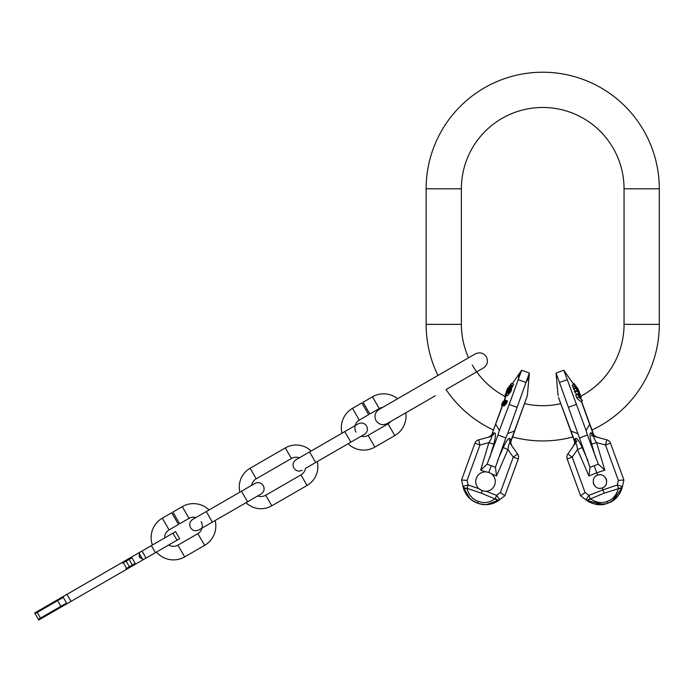 <?xml version="1.0" encoding="UTF-8"?>
<svg xmlns="http://www.w3.org/2000/svg" width="694" height="694" viewBox="0 0 694 694"><rect width="100%" height="100%" fill="white"/><g stroke="black" fill="none" stroke-linecap="round" stroke-linejoin="round"><path stroke-width="1.04" d="M468.563 357.774A81.337 81.337 0 0 1 461.38 324.358L461.38 188.803A81.337 81.337 0 0 1 542.717 107.466A81.337 81.337 0 0 1 624.053 188.803L624.053 324.358A81.337 81.337 0 0 1 580.522 396.378M437.94 375.463A116.583 116.583 0 0 1 426.133 324.358L426.133 188.803A116.583 116.583 0 0 1 542.717 72.219A116.583 116.583 0 0 1 659.3 188.803L659.3 324.358A116.583 116.583 0 0 1 591.991 430.011L593.379 433.828L591.991 430.011M560.769 403.665A81.337 81.337 0 0 1 524.673 403.665M505.562 396.716A81.337 81.337 0 0 1 472.276 365.027M573.105 436.908A116.583 116.583 0 0 1 512.554 436.968L511.166 440.785L510.116 438.66A5.422 5.188 -35 0 0 510.498 443.856A5.422 5.188 -35 0 1 510.489 443.856L510.81 444.307M490.953 435.641A5.422 5.422 0 0 1 490.675 435.927A5.422 5.422 0 0 0 492.055 433.828L493.443 430.011A116.583 116.583 0 0 1 446.069 389.551L483.388 368.002C487.431 365.113 488.42 361.409 486.364 356.889C483.484 352.856 479.78 351.867 475.26 353.914L378.993 409.495C374.951 412.383 373.962 416.088 376.018 420.607C378.898 424.641 382.602 425.639 387.122 423.583L435.259 395.797M57.238 599.954L60.899 606.296L38.361 619.308L38.769 620.011L61.306 606.998L60.899 606.296L66.537 603.043L63.284 597.404L35.108 613.669L34.7 612.967L172.936 533.157L177.005 540.201L133.014 565.593L132.606 564.89M177.005 540.201L179.642 538.674L175.573 531.63L172.936 533.157M61.306 606.998L133.014 565.593M126.334 569.453L125.935 568.75L135.165 563.415L131.912 557.785L122.682 563.112L122.274 562.409M143.511 559.538L140.223 557.681M139.407 556.267L139.442 552.493M35.108 613.669L38.361 619.308L35.108 613.669M66.945 603.745L63.284 597.404M311.155 451.005A21.688 21.688 0 0 0 285.338 447.916L250.118 468.25A21.688 21.688 0 0 0 239.89 492.15L209.05 509.96A22.364 22.364 0 0 0 182.279 506.629L172.884 512.059L179.659 523.797L189.054 518.375A8.814 8.814 0 0 1 195.916 517.542M215.149 520.526A22.364 22.364 0 0 1 204.643 545.371L184.682 556.9A22.364 22.364 0 0 1 156.488 552.042M201.087 521.602A8.814 8.814 0 0 1 197.868 533.634L177.907 545.154A8.814 8.814 0 0 1 168.763 544.955M152.42 544.998A22.364 22.364 0 0 1 162.318 518.158L171.713 512.736L178.488 524.473L169.093 529.895A8.814 8.814 0 0 0 164.695 537.911M245.988 502.716A21.688 21.688 0 0 0 271.805 505.813L307.026 485.479A21.688 21.688 0 0 0 317.262 461.571L348.102 443.761A22.364 22.364 0 0 0 374.873 447.092L368.089 435.355A8.814 8.814 0 0 1 361.227 436.188M257.717 495.95A9.49 9.49 0 0 0 265.707 495.247L300.927 474.913A9.49 9.49 0 0 0 305.525 468.346L364.385 434.357C367.421 432.197 368.158 429.421 366.623 426.029C364.454 423.002 361.678 422.256 358.286 423.791L344.788 431.59L350.886 442.156M299.426 457.78A9.49 9.49 0 0 0 291.437 458.482L256.216 478.808A9.49 9.49 0 0 0 251.618 485.384M397.619 398.738A22.364 22.364 0 0 0 372.461 396.829L363.066 402.251L369.85 413.988L379.236 408.566A8.814 8.814 0 0 1 382.515 407.465M405.756 412.826A22.364 22.364 0 0 1 394.825 435.572L374.873 447.092M390.644 421.553A8.814 8.814 0 0 1 388.05 423.834L368.089 435.355M342.003 433.203A22.364 22.364 0 0 1 352.5 408.35L361.895 402.928L368.67 414.665L359.284 420.096A8.814 8.814 0 0 0 356.057 432.128M586.031 499.932L585.996 499.906C593.726 504.972 600.995 506.073 607.814 503.202C614.875 501.016 619.742 495.499 622.405 486.65L622.266 487.24M620.254 492.419L617.903 495.976M615.569 498.474L609.185 502.656L606.409 503.671M606.4 503.671L598.827 504.573M595.409 504.148L591.349 502.942M587.02 500.634L602.999 504.391M604.552 504.13L606.148 503.74M622.093 487.873L612.264 501.016M610.902 501.814L609.436 502.543M594.012 436.387L594.853 436.613A5.422 5.188 105 0 1 591.219 432.874C589.466 432.544 589.605 436.283 591.644 444.099L596.588 442.633C593.648 438.218 593.066 436.205 594.845 436.613L606.808 439.823A5.422 5.422 0 0 1 610.494 443.197L623.906 480.04L622.405 486.65L617.304 485.002L618.406 488.307A5.422 3.123 12.8 0 0 622.501 486.234L623.906 480.04L618.354 480.361L617.304 485.002L602.965 489.886L602.253 487.917C594.168 491.257 589.275 477.819 597.612 475.182L596.762 472.831L588.894 475.919L589.987 467.244L594.168 465.717L596.762 472.831L604.769 470.142L598.358 464.199L594.168 465.717M580.592 495.802L585.996 499.906L588.85 495.36L590.126 498.604A5.422 3.123 127.2 0 1 585.658 499.645L580.592 495.802L567.189 458.968L580.592 495.802L585.059 492.48L588.85 495.36L602.965 489.886L604.162 493.165L618.311 488.723A5.422 3.123 12.8 0 0 622.405 486.65C620.61 494.31 615.751 499.836 607.814 503.202L607.155 501.389C612.55 499.715 616.272 495.49 618.311 488.723M602.253 487.917C610.59 485.279 605.697 471.842 597.612 475.182M603.789 487.127A6.775 6.775 0 0 0 604.431 486.615M606.617 480.43A6.775 6.775 0 0 0 605.775 478.114M600.119 474.774A6.775 6.775 0 0 0 599.304 474.8M600.562 488.298A6.775 6.775 0 0 1 599.746 488.324M594.09 484.993A6.775 6.775 0 0 1 593.249 482.668M595.435 476.483A6.775 6.775 0 0 1 596.077 475.971M589.987 467.244L556.059 373.016L563.78 370.206L586.092 430.532L587.436 435.06L579.62 437.905M575.317 438.66C576.454 437.281 578.744 440.239 582.214 447.535L577.486 449.591C576.888 444.316 576.046 442.399 574.944 443.856A5.422 5.188 35 0 0 575.317 438.66L574.276 440.785L572.888 436.968M575.439 443.145L567.839 453.997L574.944 443.856L567.839 453.997L572.194 457.146L567.189 458.968A5.422 5.422 0 0 1 567.839 453.997A5.422 5.422 0 0 0 567.189 458.968M573.99 445.227L571.969 448.107L573.99 445.218M574.45 443.917A5.422 5.422 35 0 1 573.617 445.748A5.422 5.422 0 0 0 573.626 445.73L573.912 445.34A5.422 5.188 -145 0 0 573.912 445.331A5.422 5.188 35 0 0 574.285 440.143L570.989 431.087L577.738 433.568M574.563 443.266A5.422 5.422 0 0 0 574.597 442.859L574.597 442.703M594.845 436.613L606.808 439.823L605.489 445.028L610.494 443.197A5.422 5.422 0 0 0 606.808 439.823L596.588 437.081A5.422 5.188 -75 0 1 596.58 437.081L601.342 438.356L596.588 437.081A5.422 5.188 105 0 1 592.962 433.342L593.379 433.828A5.422 5.422 0 0 0 597.074 437.211A5.422 5.422 0 0 1 597.057 437.203A5.422 5.422 105 0 1 597.057 437.203A5.422 5.422 105 0 1 595.261 436.344M570.433 450.293L573.626 445.739A5.422 5.422 35 0 0 573.626 445.73L573.652 445.695M574.528 443.527A5.422 5.422 35 0 0 574.276 440.785L570.641 430.792L574.276 440.785A5.422 5.422 0 0 1 573.617 445.748M577.902 393.836L575.725 394.782L576.749 397.766L580.384 401.462L582.5 400.698L580.652 398.408L580.011 396.612L581.32 397.419L581.034 396.69L578.093 393.836L578.857 397.003L582.5 400.698M576.541 390.609L580.323 394.808L579.082 392.223L575.552 387.911L579.733 393.845L576.541 390.609L574.432 391.381L576.636 394.296M575.231 391.086L573.643 389.213L575.751 388.449M575.552 387.911L573.435 388.683L573.643 389.213M574.406 384.346L574.97 386.35L579.325 391.98L577.72 388.501L574.406 384.346L572.22 385.161L573.929 388.501M598.358 464.199L587.436 435.06M581.242 401.149L589.666 424.286A6.775 1.527 160 0 0 589.744 423.843L593.379 433.828A5.422 5.422 105 0 0 594.949 436.092M607.155 501.389C601.941 503.575 596.38 502.734 590.464 498.856L604.162 493.165M576.246 404.455L568.525 407.265M567.224 379.67L559.503 382.481M576.749 397.766L578.857 397.003M575.846 395.233L577.955 394.461M575.725 394.782L577.833 394.019M580.418 397.749L581.32 397.419M580.184 397.94L579.022 396.76L578.336 394.461L580.184 397.94M574.927 385.344L577.365 388.18L578.623 390.835L574.927 385.344M573.114 383.582L573.869 383.305L578.31 389.447M578.943 391.85L580.349 394.869L579.377 395.354M579.958 393.732L580.271 394.522M578.813 396.17L579.464 395.927M578.666 395.754L579.273 395.537M578.518 395.354L579.039 395.172M579.334 395.311L580.279 394.964M579.273 395.207L580.063 394.921M579.1 394.947L579.785 394.704M578.779 394.504L579.386 394.287M574.623 391.928L576.731 391.156M579.126 393.663L579.603 393.489M578.779 393.246L579.386 393.03M578.406 392.813L579.117 392.552M578.015 392.353L578.787 392.075M577.608 391.867L578.414 391.581M572.264 385.396L574.372 384.623M572.862 387.122L574.97 386.35M572.22 385.161L574.328 384.389M577.46 389.325L577.972 389.134M577.13 388.892L577.703 388.683M576.749 388.406L577.365 388.18M576.332 387.859L576.974 387.634M486.615 504.573L499.446 499.906C492.445 504.868 485.167 505.969 477.619 503.202L477.437 503.141M469.855 498.466L463.028 486.65C465.206 494.952 470.072 500.469 477.619 503.202L477.81 503.271M476.058 502.569L474.444 501.771M473.386 501.155L470.532 499.064M479.233 503.723L480.977 504.148M482.191 504.356L485.713 504.599M479.545 489.279A9.759 9.759 0 0 1 478.791 488.628C475.867 485.653 475.052 482.183 476.336 478.209C478.062 474.123 481.142 471.981 485.574 471.79L488.845 472.38L491.725 474.028C494.996 477.03 495.976 480.647 494.675 484.889C493.113 488.75 490.25 490.884 486.104 491.291L496.592 495.36L500.383 492.48L504.842 495.802L499.784 499.645A5.422 3.123 -127.2 0 1 495.308 498.604L496.592 495.36L499.784 499.645L498.413 500.643M483.38 504.495L482.339 504.373M479.294 503.74L475.251 502.187M473.256 501.068L472.38 500.495M486.104 491.291L482.165 490.719L481.28 493.165L467.036 488.307L468.138 485.002L462.941 486.234A5.422 3.123 -12.8 0 0 467.036 488.307L467.131 488.723C468.788 495.074 472.51 499.29 478.287 501.389L477.619 503.202C469.604 499.749 464.737 494.232 463.028 486.65L461.536 480.04L474.939 443.197L479.944 445.028L488.854 442.633L493.79 444.099C495.837 436.283 495.976 432.544 494.223 432.874A5.422 5.188 -105 0 1 490.589 436.613C492.376 436.205 491.794 438.218 488.854 442.633L480.673 470.142L485.574 471.79M481.28 493.165L494.969 498.856C489.617 502.656 484.056 503.497 478.287 501.389M482.165 490.719L478.791 488.628L468.138 485.002L467.088 480.361L461.536 480.04L463.028 486.65A5.422 3.123 167.2 0 0 467.131 488.723M494.969 498.856A5.422 3.123 52.8 0 0 499.446 499.906L504.842 495.802L518.253 458.968L513.248 457.146L507.956 449.591L503.228 447.535C506.689 440.239 508.988 437.281 510.116 438.66M491.725 474.028L496.54 475.919L507.956 449.591C508.546 444.316 509.396 442.399 510.498 443.856L517.594 453.997L510.498 443.856M476.336 478.209A9.759 9.759 0 0 1 477.056 476.657M478.045 475.26A9.759 9.759 0 0 1 479.259 474.054M480.664 473.074A9.759 9.759 0 0 1 486.416 471.833M488.082 472.137A9.759 9.759 0 0 1 488.784 472.362M488.906 472.397A9.759 9.759 0 0 1 489.591 472.683M491.048 473.516A9.759 9.759 0 0 1 494.666 478.175M495.108 479.823A9.759 9.759 0 0 1 495.264 481.532M495.117 483.232A9.759 9.759 0 0 1 493.269 487.474M492.636 488.22A9.759 9.759 0 0 1 485.106 491.3M483.085 491.005A9.759 9.759 0 0 1 481.28 490.354M511.799 445.721L511.816 445.739A5.422 5.422 -35 0 1 511.808 445.73L510.862 443.136L511.808 445.73A5.422 5.422 0 0 0 511.816 445.748L511.634 445.461M510.845 442.876A5.422 5.422 0 0 0 510.871 443.275A5.422 5.422 0 0 1 511.166 440.785L527.362 395.606L511.157 440.143A5.422 5.188 145 0 0 511.53 445.34L511.816 445.739A5.422 5.422 0 0 0 511.816 445.748L511.53 445.34L511.816 445.748A5.422 5.422 -35 0 1 511.166 440.785L514.801 430.792A6.775 1.527 -160 0 1 514.454 431.087L507.696 433.568L505.822 437.905L495.455 467.244L496.54 475.919M488.845 472.38L491.265 465.717L495.455 467.244M490.485 436.101A5.422 5.422 -105 0 0 492.055 433.828L495.69 423.843A6.775 1.527 20 0 0 495.768 424.286L499.342 430.532L497.997 435.06L487.084 464.199L480.673 470.142M487.084 464.199L491.265 465.717M488.871 437.073L488.819 437.09A5.422 5.188 75 0 0 492.48 433.342L494.223 432.874M489.305 436.96L488.368 437.211A5.422 5.422 0 0 0 488.376 437.211A5.422 5.422 -105 0 0 488.376 437.203A5.422 5.422 -105 0 0 492.055 433.828L502.569 405.6M467.088 480.361L479.944 445.028L478.634 439.823L490.589 436.613A5.422 5.188 -105 0 0 490.597 436.613L490.059 436.752M488.845 437.081L488.368 437.211L488.845 437.081M510.914 443.527A5.422 5.422 -35 0 1 511.166 440.785L514.801 430.792M507.696 433.568L529.383 373.016L529.097 375.064M528.698 376.764L527.631 379.583M527.509 379.826L525.939 382.481L518.21 379.67L521.662 370.206L520.561 371.958M527.362 395.606L529.383 373.016L521.662 370.206L512.328 383.582M499.342 430.532L509.196 404.455L516.917 407.265M509.196 404.455L518.21 379.67L518.713 376.625M497.997 435.06L505.822 437.905M519.771 373.519L518.774 376.365M510.784 389.048L513.673 384.077L511.565 383.305L507.201 388.996L508.988 386.87L506.23 391.659L509.899 386.801L511.565 383.305M509.543 392.544L507.47 395.745L505.145 395.025L506.967 393.125L507.435 391.78L505.718 394.227L505.969 393.108L508.459 389.664L509.032 389.273L508.208 391.598L509.335 388.475L506.499 391.85L505.145 395.025M507.748 392.205L509.856 392.969L511.079 391.034L511.651 389.195L509.543 388.423M501.658 405.27L503.011 403.96L504.052 400.967L504.833 400.698L504.208 402.954L505.223 400.559L504.842 400.022L502.577 402.19L501.51 405.123L504.026 406.007L505.527 403.986M503.566 403.795L505.674 404.559L507.01 402.329L507.34 400.898L505.093 399.996M490.589 436.613L478.634 439.823A5.422 5.422 0 0 0 474.939 443.197L461.536 480.04M505.883 395.849L506.134 395.25M504.399 396.69L505.822 395.823M505.111 394.808L505.319 394.088M506.36 392.075L507.236 389.256M509.543 386.142L510.94 384.329L509.465 387.174L509.543 386.142L510.073 386.332M502.395 404.437L501.909 404.559L502.256 403.188L503.627 401.462L502.395 404.437M507.488 389.577L507.036 389.412M513.048 385.751L510.94 384.988M512.831 386.228L510.723 385.456M512.458 386.87L510.342 386.098M512.007 387.564L509.899 386.801M511.712 387.998L509.596 387.235M511.339 388.484L509.231 387.712M511.079 388.779L508.971 388.007M509.301 388.51L508.667 388.276M507.791 395.424L505.683 394.652M509.084 393.888L506.967 393.125M507.47 395.745L505.362 394.973M511.695 389.343L509.587 388.579M511.617 389.681L509.5 388.918M511.322 390.488L509.214 389.716M511.079 391.034L508.971 390.271M510.784 391.598L508.676 390.835M510.316 392.37L508.208 391.598M508.034 391.511L507.167 391.199M507.34 391.893L506.794 391.694M506.95 392.353L506.464 392.179M506.75 392.856L506.186 392.648M506.533 393.316L505.969 393.108M504.79 405.244L502.682 404.481M505.119 404.732L503.011 403.96M504.373 405.747L502.265 404.975M504.026 406.007L501.918 405.244M507.34 400.898L505.232 400.134M507.331 401.332L505.223 400.559M507.184 401.861L505.076 401.097M507.01 402.329L504.902 401.566M506.733 402.971L504.625 402.208M506.316 403.717L504.208 402.954M505.926 404.281L503.809 403.518M504.807 401.08L504.191 400.854M504.781 401.227L504.052 400.967M504.625 401.661L504.061 401.453M504.408 402.173L503.913 401.991M503.61 402.156L503.011 401.939M503.445 402.589L502.716 402.329M503.263 403.075L502.447 402.78M503.055 403.483L502.256 403.188M502.577 404.238L501.953 404.012M502.352 404.472L501.892 404.307M517.594 453.997A5.422 5.422 0 0 1 518.253 458.968A5.422 5.422 0 0 0 517.594 453.997L513.248 457.146L500.383 492.48M659.3 324.358L624.053 324.358M659.3 188.803L624.053 188.803M426.133 188.803L461.38 188.803M426.133 324.358L461.38 324.358M130.212 567.215L129.804 566.512M139.216 553.569L142.47 559.199M146.061 558.063L142.001 551.019M126.568 568.377L123.315 562.747M71.014 601.394L66.945 594.35M128.945 558.549L129.353 559.26M132.354 565.037L129.101 559.407M126.143 560.171L126.551 560.882M129.379 566.755L126.126 561.125M37.216 612.455L40.478 618.085M155.421 552.658L151.361 545.614M182.279 506.629L189.054 518.375M204.643 545.371L197.868 533.634M184.682 556.9L177.907 545.154M162.318 518.158L169.093 529.895M344.788 431.59L309.567 451.924L315.666 462.49M291.437 458.482L285.338 447.916M300.927 474.913L307.026 485.479M265.707 495.247L271.805 505.813M256.216 478.808L250.118 468.25M241.477 491.239L247.576 501.805L261.083 494.007C264.11 491.838 264.848 489.062 263.312 485.679C261.144 482.642 258.368 481.905 254.976 483.44L206.257 511.573L212.355 522.14L247.576 501.805M372.461 396.829L379.236 408.566M394.825 435.572L388.05 423.834M352.5 408.35L359.284 420.096M588.894 475.919L577.486 449.591L572.194 457.146L585.059 492.48M618.354 480.361L605.489 445.028L596.588 442.633L604.769 470.142M582.214 447.535L587.896 460.651M570.641 430.792A6.775 1.527 -20 0 0 570.989 431.087L558.453 397.324L574.806 442.252M591.219 432.874L592.962 433.342L589.666 424.286L586.092 430.532M591.644 444.099L595.721 457.806M610.494 443.197L623.906 480.04L610.494 443.197M590.464 498.856A5.422 3.123 127.2 0 1 585.996 499.906C592.294 504.616 599.564 505.718 607.814 503.202M499.784 499.645L504.842 495.802L518.253 458.968M497.537 460.651L503.228 447.535M489.721 457.806L493.79 444.099M504.538 400.204L506.273 395.433M476.7 371.863L483.388 368.002M139.095 556.189L140.136 557.993M302.168 470.28C298.776 471.825 296 471.079 293.831 468.051C292.295 464.659 293.042 461.883 296.069 459.714L309.567 451.924M212.355 522.14L198.857 529.93C195.465 531.474 192.689 530.728 190.529 527.7C188.985 524.308 189.731 521.532 192.758 519.364L206.257 511.573M608.135 503.089L609.02 502.725M610.2 502.187L612.186 501.068M613.054 500.495L618.692 494.935M621.711 489.088L622.145 487.682M607.493 503.324L606.582 503.618M605.333 503.957L603.095 504.382M602.062 504.495L594.159 503.861M588.096 501.32L586.855 500.53M573.817 445.453L576.966 440.968M593.917 435.294L581.459 401.071M573.634 445.721L574.58 443.136M558.071 395.606L556.059 373.016M573.799 384.571L563.78 370.206M597.014 437.194L594.663 435.823M589.744 423.843L593.379 433.828M596.354 437.02L594.923 436.639M593.995 436.387L591.444 435.702M477.663 503.219L477.585 503.193C485.991 505.718 493.261 504.616 499.446 499.906M506.056 395.354L504.208 400.429M502.361 405.522L492.055 433.837M490.779 435.823L488.368 437.211L490.779 435.823M490.658 435.936L491.074 435.502M482.998 438.651L483.562 438.495M474.531 501.814L470.298 498.865M468.78 497.407L467.773 496.262M464.208 490.354L463.176 487.257M480.881 504.13L486.026 504.59M488.125 504.443L489.634 504.226M496.158 501.988L498.943 500.27"/></g></svg>
